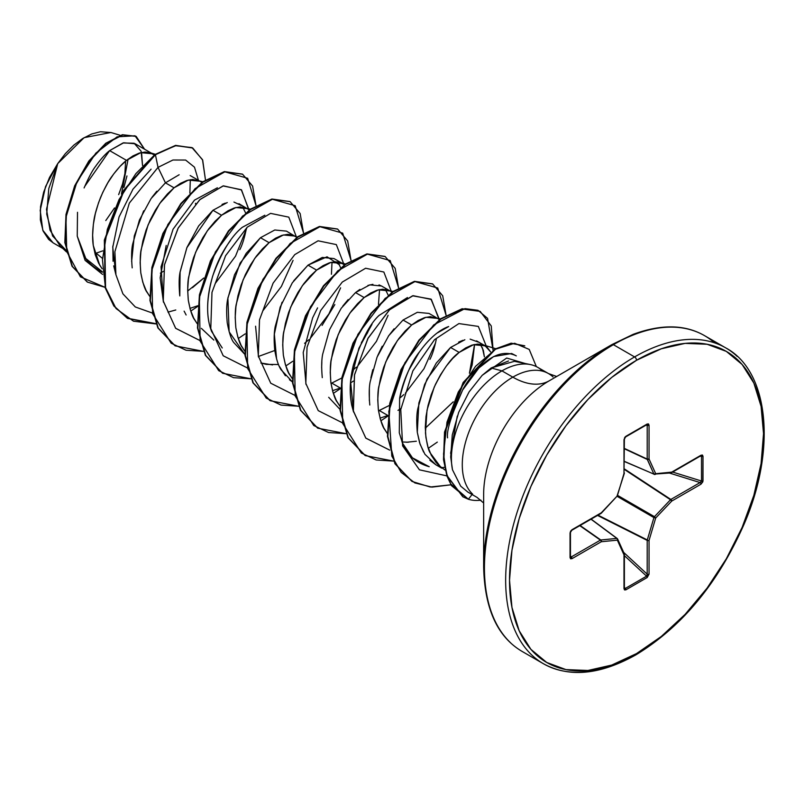 <?xml version="1.0" encoding="UTF-8"?>
<svg xmlns="http://www.w3.org/2000/svg" width="804" height="804" viewBox="0 0 804 804"><rect width="100%" height="100%" fill="white"/><g stroke="black" fill="none" stroke-linecap="round" stroke-linejoin="round"><path stroke-width="1.21" d="M483.646 494.47A92.842 53.607 120 0 1 549.293 380.764A72.933 42.109 60 0 1 512.821 377.146A72.933 42.109 -120 0 0 549.293 380.764L612.005 344.554A2.734 1.578 60 0 1 613.382 344.685L634.587 356.926A182.347 105.274 120 0 0 519.062 506.409A182.347 105.274 120 0 0 531.997 655.22A182.347 105.274 -60 0 1 519.062 506.409A182.347 105.274 -60 0 1 634.587 356.926L613.382 344.685A182.347 105.274 120 0 0 497.847 494.158A182.347 105.274 120 0 0 510.781 642.979A182.347 105.274 -60 0 1 497.847 494.158A182.347 105.274 -60 0 1 613.382 344.685A2.734 1.578 -120 0 0 612.015 344.544A181.543 104.811 120 0 0 483.646 566.89A181.543 104.811 -60 0 1 612.015 344.544L549.293 380.764A92.842 53.607 120 0 0 483.646 494.47L483.646 566.89C484.581 608.749 497.435 636.949 522.208 651.481L543.414 663.732C569.252 677.832 600.096 674.868 635.954 654.828A2.734 1.578 -120 0 0 636.527 653.582A179.604 103.696 -60 0 1 509.525 580.257A179.604 103.696 -60 0 1 636.527 360.282A2.734 1.578 -120 0 0 634.587 356.926A182.347 105.274 -60 0 1 737.188 356.403A182.347 105.274 120 0 0 634.587 356.926A2.734 1.578 60 0 1 636.527 360.282A179.604 103.696 -60 0 1 763.529 433.607A179.604 103.696 -60 0 1 636.527 653.582A2.734 1.578 60 0 1 635.954 654.828A2.734 1.578 60 0 1 634.587 654.697A182.347 105.274 -60 0 1 531.997 655.22M508.51 360.976L491.143 367.971L501.947 370.875L512.821 377.146A71.476 41.265 -60 0 0 467.536 435.748A71.476 41.265 -60 0 0 472.601 494.078A71.476 41.265 -60 0 1 467.536 435.748A71.476 41.265 -60 0 1 512.821 377.146A71.476 41.265 -60 0 1 553.041 376.945A71.476 41.265 -60 0 0 512.821 377.146L501.947 370.875A71.476 41.265 -60 0 1 537.554 367.257M542.71 371.187A71.476 41.265 120 0 0 501.947 370.875A71.476 41.265 120 0 0 452.491 469.787L460.692 486.159L467.827 492.058M440.662 467.034L430.09 452.742C428.301 449.999 426.753 443.396 425.467 432.944L427.024 410.12L434.18 387.216C442.914 369.458 451.245 357.86 459.164 352.423L450.562 347.459L436.291 363.066L424.633 384.473L417.809 408.693C416.603 414.14 416.432 422.02 417.296 432.321L420.09 444.25L424.934 454.27L435.909 464.802L441.788 468.189M102.751 250.868L96.148 253.17L102.128 258.124L96.148 253.17M77.506 212.306L77.244 236.145L84.269 256.185C86.309 260.416 90.772 264.848 97.646 269.511L102.369 272.234M152.479 153.775L154.288 155.041L150.237 152.76L145.112 152.036L139.303 153.072L133.032 155.875L126.509 160.368L140.811 152.649L152.479 153.775L135.142 143.765L123.695 142.78L109.625 150.619L126.509 160.368L119.997 166.448L113.716 173.945L107.907 182.659L102.781 192.357L98.54 202.749L95.354 213.562L93.344 224.477L92.631 235.18L93.264 245.391L95.274 254.808L98.631 263.169L102.128 268.787L99.666 265.059L93.264 245.391C92.269 239.1 92.42 231.22 93.726 221.753C94.37 215.914 96.641 207.824 100.54 197.482C104.972 187.453 108.862 180.297 112.208 176.016C117.474 168.84 122.248 163.624 126.509 160.368L109.625 150.619C105.354 153.976 100.661 159.232 95.545 166.388C92.45 170.347 88.631 177.533 84.098 187.945M179.151 174.749L165.433 182.84L174.036 187.804L167.513 193.885L161.242 201.382L155.433 210.095L150.308 219.793L146.067 230.185L142.871 240.999L140.871 251.913L140.147 262.617L140.79 272.827L142.79 282.244L146.147 290.606L149.644 296.224L147.192 292.495C144.871 289.621 142.74 283.058 140.79 272.827C139.926 261.963 140.077 254.084 141.253 249.19L148.067 224.919L159.735 203.452L174.036 187.804L165.433 182.84L151.102 198.538L139.444 219.994L132.65 244.235C131.454 249.531 131.303 257.411 132.188 267.863M197.794 305.741L189.945 308.384L197.794 305.741M227.251 202.558L212.949 210.276L221.552 215.241L215.04 221.321L208.759 228.818L202.95 237.532L197.824 247.23L193.583 257.622L190.397 268.435L188.387 279.35L187.674 290.053L188.307 300.264L190.317 309.681L193.674 318.042L197.171 323.66L194.709 319.932C192.397 317.057 190.257 310.495 188.307 300.264C187.443 289.4 187.603 281.521 188.769 276.626L195.583 252.355L207.261 230.889L221.552 215.241L212.949 210.276L198.658 225.914L186.99 247.381L180.166 271.662C178.99 276.656 178.84 284.546 179.714 295.319M184.126 311.138L186.126 314.987M260.476 237.713L246.165 253.381L234.497 274.847L227.693 299.108C226.487 304.716 226.336 312.585 227.23 322.736C229.06 332.615 231.19 339.167 233.632 342.393L244.929 354.484L229.14 331.821L227.884 297.922L240.145 263.029L260.476 237.713L269.079 242.677L260.476 237.713L274.777 229.994L286.445 231.12L296.857 237.351L292.385 234.939L287.681 234.346L281.872 235.381L275.591 238.185L269.079 242.677L283.38 234.959L295.048 236.085M272.596 364.905L260.878 363.006L266.315 364.373L278.516 364.524M244.697 351.097L242.235 347.368C239.914 344.494 237.783 337.941 235.833 327.7C234.969 316.836 235.12 308.957 236.296 304.063L243.109 279.792L254.778 258.325L269.079 242.677L262.566 248.758L256.285 256.255L250.476 264.968L245.351 274.666L241.11 285.058L237.914 295.872L235.914 306.786L235.2 317.49L235.833 327.7L237.833 337.117L241.19 345.479L244.697 351.097M333.982 258.566L322.293 257.431L308.002 265.149L316.605 270.114L310.083 276.194L303.801 283.691L297.993 292.405L292.877 302.103L288.626 312.495L285.44 323.308L283.43 334.223L282.717 344.926L283.35 355.137L285.36 364.554L288.716 372.915L292.214 378.533L289.762 374.805C287.44 371.93 285.309 365.378 283.35 355.137C282.495 344.273 282.646 336.394 283.822 331.499L290.626 307.228L302.304 285.762L316.605 270.114L308.002 265.149L293.701 280.797M282.033 302.244L275.219 326.504C273.993 332.635 273.832 340.514 274.747 350.142C276.355 359.438 278.496 366.001 281.149 369.84L292.455 381.92L289.47 379.739M330.987 383.397L331.761 383.086L340.323 388.03L332.504 390.694L340.363 388.051L331.761 383.086L341.831 377.991L331.69 383.116M392.925 291.47L382.724 289.219L376.915 290.254L370.634 293.058L364.122 297.55L378.423 289.832L390.091 290.958L381.488 285.993L369.81 284.867L355.519 292.586L364.122 297.55L357.609 303.631L351.328 311.128L345.519 319.841L340.393 329.539L336.152 339.931L332.956 350.745L330.957 361.659L330.243 372.363L330.876 382.573L332.876 391.99L336.233 400.352L339.74 405.97L337.278 402.241C334.966 399.367 332.826 392.814 330.876 382.573C330.012 371.709 330.173 363.83 331.338 358.936L338.152 334.665L349.82 313.198L364.122 297.55L355.519 292.586L341.228 308.233L329.55 329.7L322.736 353.991C321.52 359.72 321.369 367.599 322.273 377.639M328.685 397.297L339.971 409.357M378.513 410.834L379.287 410.522L387.84 415.467L379.287 410.522L389.347 405.427L378.513 410.834M387.88 415.487L380.031 418.14L387.88 415.487M436.361 317.67L429.014 313.429L417.346 312.304L403.045 320.022L411.648 324.987L405.126 331.067L398.854 338.564L393.045 347.278L387.92 356.976L383.679 367.368L380.483 378.181L378.483 389.096L377.759 399.799L378.403 410.01L380.403 419.427L383.759 427.788L387.257 433.406L384.804 429.678C382.483 426.803 380.352 420.251 378.403 410.01C377.538 399.146 377.689 391.267 378.865 386.372L385.679 362.101L397.347 340.635L411.648 324.987L403.045 320.022L388.734 335.69L377.066 357.147L370.262 381.397C369.076 386.543 368.915 394.422 369.79 405.025M406.553 442.25L416.371 441.215M84.711 186.448L109.625 150.619L123.012 142.971L134.147 143.253L141.112 151.202L142.529 165.473L141.554 152.479M190.176 175.543L198.749 180.488M202.839 181.724L192.638 179.473L186.829 180.508L180.548 183.312L174.036 187.804L188.337 180.086L200.005 181.212L201.804 182.478M160.388 273.189L163.312 271.34L160.388 273.179M239.783 249.702C242.155 245.31 244.295 238.577 246.195 229.482M245.733 213.221L242.718 207.04M238.919 203.683L249.33 209.914M250.366 209.161L240.155 206.909L234.346 207.945L228.075 210.748L221.552 215.241L235.853 207.522L247.521 208.648M322.082 325.399L334.836 304.565M340.665 267.722L337.76 261.913M316.605 270.114L330.896 262.395L342.574 263.521L344.373 264.787L339.901 262.375L335.208 261.782L329.399 262.818L323.118 265.621L316.605 270.114M388.191 295.158L385.287 289.35L388.191 295.158M390.091 290.958L391.9 292.224M353.398 381.086L350.474 382.935L353.398 381.086M408.914 370.011L419.145 352.283C411.135 362.463 404.633 377.79 399.628 398.241L403.889 394.573L399.638 398.211C405.708 364.916 429.316 333.097 448.682 326.545L437.416 332.886M429.899 359.398C432.361 354.725 434.492 347.991 436.291 339.198M440.451 318.907L430.251 316.655L424.442 317.691L418.16 320.494L411.648 324.987L425.939 317.268L437.617 318.394L439.416 319.66M400.925 408.522L397.99 410.372L400.925 408.522M484.38 356.835L483.355 350.423L480.33 344.223M476.531 340.866L485.134 345.831L490.621 351.911L487.134 347.268L482.892 344.815L477.767 344.092L471.958 345.127L465.687 347.931L459.164 352.423L473.466 344.705L485.134 345.831M464.863 339.74L450.562 347.459L459.164 352.423L452.652 358.504L446.371 366.001L440.562 374.714L435.436 384.412L431.195 394.804L428.009 405.618L425.999 416.532L425.286 427.236L425.919 437.446L427.929 446.863L431.286 455.225L435.929 462.3L438.974 465.546L445.265 470.199M105.786 220.557L114.53 207.945M121.464 194.065L128.097 159.132M120.208 135.313L110.902 132.499L84.139 137.655L57.727 163.594L46.501 209.311L50.049 230.225L60.029 245.843L66.471 251.893M66.059 250.335L52.582 235.944L46.712 214.085L48.793 188.518L57.727 163.594L45.537 186.639L40.2 210.336L42.813 230.306L53.044 242.818L62.802 248.456M77.244 236.145L85.093 260.365L102.58 274.415L85.093 260.365L77.244 236.145L85.777 258.486L102.329 271.762M192.749 148.016L175.594 145.373L155.021 154.499L135.876 173.634L119.052 199.533L107.324 229.421L102.46 259.853L105.374 287.279L116.047 308.535L133.494 321.198L155.896 323.922L127.675 318.424L114.168 306.103L105.565 287.922L104.771 240.225L124.057 190.528L155.423 154.73L158.016 167.383L165.433 182.84L158.016 167.383L129.333 203.1L114.892 251.672L115.927 274.747L122.901 293.822L135.313 306.967L152.097 312.937L135.313 306.967L122.901 293.822L115.927 274.747L114.892 251.672L129.333 203.1L158.016 167.383L172.94 160.006L185.603 160.046L194.478 167.182L198.447 180.317L194.478 167.182L185.603 160.046L172.94 160.006L158.016 167.383L155.423 154.73L175.453 145.705L191.965 147.594L202.497 159.664L205.462 179.905L202.698 160.147L192.749 148.016L175.986 145.604L155.021 154.499L175.594 145.373L192.548 147.906M105.063 287.329L80.41 276.837L66.732 251.551L65.938 217.351L76.913 181.975L95.817 153.162L117.133 136.831L134.982 135.786L144.529 149.182L136.177 136.399L122.781 134.951L106.148 143.484L89.204 161.282L75.043 186.126L66.39 214.638L65.224 242.798L72.41 266.476L87.535 282.154L105.063 287.329M87.345 282.043L72.018 266.245L64.833 242.567L65.998 214.407L74.641 185.895L88.812 161.051L105.746 143.263L122.389 134.72L135.987 136.288M136.177 136.399L122.399 134.72L105.756 143.253L88.812 161.041L74.641 185.885L65.998 214.407L64.833 242.567L72.018 266.255L87.154 281.933M190.317 179.684L189.865 193.101M451.928 415.316L462.642 390L478.862 367.981L493.576 356.594L511.645 353.489L516.299 355.881C489.485 342.454 462.843 388.463 462.642 390C451.466 414.683 446.441 430.622 447.567 437.848M444.632 467.315L442.24 467.566L444.632 467.315M399.628 398.241L399.297 432.833L402.502 443.215C403.075 442.14 405.608 459.918 429.225 466.722L412.452 457.838L402.432 443.044M474.571 344.454L469.425 373.217L472.169 364.956L474.581 344.454M453.235 401.829L425.286 428.18L453.215 401.869M407.467 297.54L379.116 315.399C369.981 323.66 361.418 340.132 353.438 364.825C349.82 379.327 349.258 392.814 351.75 405.296L353.549 411.97L350.584 381.498L358.906 348.222L372.011 324.283M306.022 384.503L303.219 352.504L312.656 317.791L317.57 307.872M379.538 289.581L378.483 304.394M332.012 262.144L331.439 274.285L332.012 262.144M222.246 347.981L211.603 331.429C201.573 306.073 211.492 265.491 230.547 240.466M264.848 215.231L242.255 227.331C231.17 236.346 221.311 252.577 212.698 276.013C206.337 298.706 205.975 317.178 211.603 331.429M217.381 187.794L194.478 200.136L173.071 229.21L161.061 266.838L163.453 302.193L160.157 277.812L166.197 245.441M187.684 291.008L203.784 278.033L192.457 287.681M115.937 274.787L113.706 265.863M113.062 261.27L112.831 246.044M501.947 370.875L491.143 367.971L482.169 375.347L469.094 391.89L458.682 412.372L452.26 434.944L450.712 457.074L452.491 469.787A71.476 41.265 -60 0 1 501.947 370.875M536.358 366.624L529.213 349.418L514.63 343.268L495.555 349.197L475.566 366.322L458.32 391.97L446.984 422.19L443.537 454.099L446.341 473.013L450.763 483.938L468.36 499.234L472.089 494.53L468.36 499.234L462.953 496.852L447.215 475.827L443.888 459.586L444.954 432.21L463.556 382.694L495.364 349.308L511.424 343.439L524.801 345.901L511.022 343.218L494.973 349.077L463.154 382.463L444.562 431.989L443.496 459.355L446.823 475.606L462.752 496.741M450.612 453.335L457.275 416.13M482.169 375.347L506.681 358.031L525.223 363.519L506.681 358.031L482.169 375.347L491.143 367.971L514.429 361.318M446.923 475.898L419.427 469.817L402.613 445.848L400.764 409.588L412.844 370.925L434.532 339.65L458.903 323.58L478.34 326.414L486.541 346.775L478.34 326.414L458.903 323.58L434.532 339.65L412.844 370.925L400.764 409.588L402.613 445.848L419.427 469.817L446.923 475.898M438.974 318.464L430.964 299.098L412.583 295.812L389.307 309.962L367.85 338.584L354.453 375.136L353.388 411.115L365.85 438.16L389.709 450.119L365.78 438.079L353.348 410.844L354.554 374.654L368.162 338.012L389.799 309.5L413.135 295.681L431.366 299.46L439.014 319.339M435.627 342.725L423.949 368.795L405.337 393.236M342.182 422.683L318.253 410.643L305.821 383.407L307.038 347.227L320.635 310.575L342.283 282.063L365.609 268.245L383.85 272.023L391.498 291.902L383.85 272.023L365.609 268.245L342.283 282.063L320.635 310.575L307.038 347.227L305.821 383.407L318.253 410.643L342.182 422.683M388.101 315.299L376.433 341.358L357.83 365.79M294.656 395.246L270.737 383.206L258.295 355.971L259.511 319.791L273.109 283.139L294.756 254.627L318.082 240.808L336.323 244.587L343.971 264.466L336.323 244.587L318.082 240.808L294.756 254.627L273.109 283.139L259.511 319.791L258.295 355.971L270.737 383.206L294.656 395.246M340.584 287.832L328.916 313.902L310.304 338.353M247.14 367.81L223.21 355.77L210.779 328.534L211.985 292.354L225.592 255.702L247.23 227.19L270.566 213.372L288.807 217.15L296.445 237.029L288.807 217.15L270.566 213.372L247.23 227.19L225.592 255.702L211.985 292.354L210.779 328.534L223.21 355.77L247.14 367.81M293.068 260.375L281.39 286.465L262.757 310.947M248.928 209.593L241.28 189.714L223.04 185.935L199.714 199.754L178.066 228.266L164.468 264.918L163.252 301.098L175.684 328.333L199.623 340.373L175.634 328.273L163.222 300.907L164.539 264.586L178.287 227.874L200.055 199.432L223.422 185.845L241.552 189.965L248.949 210.206M247.039 227.371L235.532 256.154L215.211 283.531M175.774 309.982L167.976 312.113M190.759 311.088L197.673 306.424M255.963 205.462L247.652 178.267L224.859 171.835L195.111 188.598L167.845 224.537L151.805 270.265L152.609 313.64L171.162 343.207L186.005 350.222L203.412 351.358L175.171 345.841L158.237 328.052L150.358 300.676L152.298 267.652L163.292 233.713L181.242 203.794L202.94 182.166L224.638 171.875L242.587 174.217L252.617 186.066L255.963 205.462M238.275 338.524L245.2 333.861M303.49 232.899L295.168 205.703L272.385 199.271L242.637 216.035L215.371 251.974L199.332 297.701L200.136 341.077L218.688 370.644L233.522 377.659L250.938 378.795L222.688 373.277L205.744 355.468L197.874 328.092L199.824 295.058L210.829 261.129L228.778 231.21L250.476 209.593L272.174 199.312L290.123 201.663L300.143 213.512L303.49 232.899M285.802 365.961L292.716 361.297M351.016 260.335L342.695 233.14L319.912 226.708L290.154 243.471L262.888 279.41L246.848 325.138L247.662 368.513L266.214 398.08L281.048 405.085L298.465 406.231L270.214 400.724L253.27 382.915L245.401 355.549L247.341 322.504L258.355 288.576L276.295 258.647L298.003 237.029L319.701 226.738L337.64 229.1L347.67 240.949L351.016 260.335M333.318 393.397L340.243 388.734M398.533 287.772L390.211 260.576L367.428 254.134L337.68 270.908L310.414 306.847L294.375 352.574L295.179 395.95L313.741 425.517L328.575 432.522L345.981 433.668L317.761 428.17L300.817 410.382L292.927 383.016L294.857 349.981L305.852 316.052L323.791 286.113L345.499 264.486L367.197 254.185L385.146 256.526L395.186 268.375L398.533 287.772M380.845 420.834L387.769 416.171L380.845 420.834M446.059 315.208L437.728 288.013L414.934 281.581L385.186 298.364L357.911 334.333L341.891 380.071L342.715 423.447L361.308 452.994L376.161 459.978L393.578 461.094L365.277 455.597L348.333 437.808L340.444 410.442L342.383 377.418L353.378 343.479L371.317 313.55L393.015 291.922L414.713 281.621L432.663 283.963L442.713 295.802L446.059 315.208M428.371 448.27L437.316 442.11M493.083 350.253L487.566 318.354L477.988 310.294L464.983 308.625L433.728 324.876L404.884 362.805L388.794 411.336L391.819 456.099L401.186 472.39L414.884 482.933L431.899 487.123L451.004 484.802L430.21 487.013L412.06 481.445L395.307 463.898L387.84 436.471L390.161 403.548L401.357 369.92L419.316 340.383L440.883 319.108L462.411 309.027L480.199 311.399L491.264 325.962L493.083 350.253M127.474 318.304L113.897 306.043L105.223 287.892L104.339 240.155L123.615 190.367L155.021 154.499L123.665 190.297L104.369 239.994L105.163 287.701L113.776 305.872L127.273 318.193L155.775 323.66M242.386 174.106L224.246 171.644L202.538 181.935L180.84 203.563L162.9 233.492L151.896 267.42L149.956 300.455L157.835 327.821L174.981 345.73L157.926 327.972L149.976 300.565L151.886 267.451L162.931 233.421L180.94 203.442L202.708 181.815L224.457 171.604L242.386 174.106M289.922 201.553L271.782 199.08L250.084 209.362L228.386 230.979L210.437 260.898L199.422 294.827L197.482 327.871L205.352 355.237L222.487 373.156L205.432 355.398L197.493 327.982L199.422 294.867L210.467 260.838L228.477 230.859L250.255 209.241L271.993 199.04L289.922 201.553M337.64 229.1L319.309 226.517L297.611 236.798L275.903 258.416L257.953 288.345L246.949 322.273L244.999 355.318L252.878 382.694L269.822 400.492L252.958 382.845L245.019 355.438L246.939 322.314L257.983 288.284L276.003 258.295L297.771 236.677L319.52 226.477L337.449 228.989M385.146 256.526L366.805 253.953L345.097 264.255L323.399 285.892L305.46 315.821L294.465 349.76L292.535 382.784L300.415 410.151L317.57 428.06L300.505 410.301L292.545 382.905L294.455 349.79L305.49 315.761L323.499 285.762L345.268 264.134L367.016 253.913L384.945 256.406M432.462 283.842L414.321 281.39L392.623 291.691L370.925 313.329L352.976 343.258L341.981 377.187L340.052 410.221L347.931 437.577L365.076 455.486L348.021 437.738L340.062 410.331L341.981 377.217L353.006 343.197L371.016 313.198L392.784 291.571L414.532 281.35L432.462 283.842M479.998 311.289L462.009 308.796L440.491 318.876L418.914 340.152L400.965 369.699L389.769 403.327L387.448 436.25L394.915 463.667L411.869 481.325L394.995 463.828L387.458 436.371L389.759 403.357L400.985 369.639L419.015 340.032L440.662 318.756L462.22 308.756L479.998 311.289M151.092 169.172L132.972 189.161L119.062 216.889L112.751 247.3L115.937 274.807M258.385 356.484L274.797 350.474M255.582 326.203L258.496 357.056M361.378 342.594L367.699 332.504M408.904 370.031L419.165 352.252M467.968 499.013L451.546 485.706L447.054 476.29L443.547 459.868L444.511 432.291L463.124 382.523L495.093 349.006L511.213 343.197L524.6 345.79M131.625 261.491L134.308 235.863L143.655 210.859M151.946 197.352L156.82 191.221M435.848 464.762L429.849 460.23M423.587 452.059L419.618 442.853L417.296 432.321L418.854 403.075L426.994 379.106M427.035 379.026L450.562 347.459M458.632 342.122L462.903 340.313M470.129 339.127L478.32 342.122M482.4 347.77L484.39 356.835M408.321 442.22L402 441.969M369.358 400.734L369.368 389.397M370.865 377.9L372.795 369.689M377.689 355.659L382.232 346.212M388.332 336.253L394.071 328.826M321.64 367.84L321.851 361.85M342.785 306.083L348.162 299.57M355.519 292.586L359.89 289.4M367.93 285.42L372.915 284.325M379.016 284.907L381.598 286.063M356.373 367.137L352.112 370.765M285.39 375.769L279.279 366.252M276.586 359.026L274.345 334.142L280.144 307.198L292.314 282.807L308.002 265.149L327.047 256.808L339.569 264.878M308.847 339.7L304.595 343.328M179.794 295.922L180.096 272.174L186.85 247.722L212.949 210.276M222.035 204.447L225.341 203.11M233.944 202.055L241.401 205.563M714.535 342.846A182.347 105.274 120 0 0 613.382 344.685A182.347 105.274 -60 0 1 692.736 330.404M636.527 360.282L661.3 348.795L685.129 343.378L707.078 344.253L726.324 351.388L742.122 364.483L753.861 383.066L761.086 406.402L763.529 433.607L761.086 463.627L753.861 495.304L742.122 527.434L726.324 558.78L707.078 588.126L685.129 614.356L661.3 636.456L636.527 653.582L611.743 665.069L587.925 670.476L565.966 669.601L546.72 662.476L530.921 649.371L519.193 630.788L511.957 607.452L509.525 580.257L511.957 550.237L519.193 518.55L530.921 486.42L546.72 455.084L565.966 425.728L587.925 399.498L611.743 377.398L636.527 360.282M671.742 472.119L670.858 472.722L671.742 472.119L655.702 473.707L649.059 459.024L649.059 425.266L647.18 424.009L625.864 436.321L623.984 439.738L623.984 473.496L617.341 495.857L601.302 512.791L572.066 529.665L570.046 533.002L570.046 557.614L572.066 558.619A1.367 0.794 -120 0 0 571.192 556.991A1.367 0.794 60 0 1 572.066 558.619L601.302 541.735A1.367 0.794 -120 0 0 600.417 540.117A1.367 0.794 60 0 1 601.302 541.735A1.367 1.035 -95.7 0 0 600.789 539.986L616.829 538.399L600.789 539.986A1.367 0.734 125 0 0 600.417 540.117L579.795 525.665L600.417 540.117L571.192 556.991L570.448 555.835L571.192 556.991L600.417 540.117A1.367 0.734 -55 0 1 600.789 539.986L580.096 525.494L600.789 539.986A1.367 1.035 84.3 0 1 601.302 541.735L617.341 540.147L623.984 554.83L623.984 588.588L624.537 589.935L625.864 589.845L647.18 577.533L649.059 574.116L649.059 540.358L655.702 518.007L671.742 501.073L700.977 484.189L702.847 481.777L702.997 456.24L702.415 455.044L700.977 455.245L671.742 472.119L655.702 473.707L649.059 459.024L649.059 425.266L648.516 423.929L647.18 424.009L625.14 436.914L623.984 439.738L623.984 473.496L617.341 495.857L601.302 512.791L572.066 529.665L570.639 531.122L570.046 533.002L570.046 557.614L570.639 558.81L572.066 558.619L601.302 541.735L617.341 540.147L623.984 554.83L623.984 588.588L625.864 589.845L647.18 577.533L649.059 574.116L649.059 540.358L655.702 518.007L671.742 501.073L700.977 484.189L702.997 480.852L702.997 456.24L700.977 455.245A1.367 0.794 60 0 1 700.696 455.868L700.696 455.868A1.367 0.794 -120 0 0 700.977 455.245L671.742 472.119A1.367 0.794 60 0 1 671.461 472.742L670.496 472.852A1.367 1.035 -95.7 0 0 671.742 472.119L670.496 472.852M123.927 187.473L126.952 175.935M111.103 132.559L100.44 131.735L91.756 133.956L82.732 138.499L73.827 145.142L65.345 153.644L57.727 163.594L49.516 177.473L43.657 192.166L40.532 206.658L40.371 219.924L43.135 231.08L48.642 239.431L53.325 242.979M125.615 161.112L124.881 173.664L122.509 184.076L118.65 194.638M468.36 499.234A70.933 40.954 120 0 0 480.953 500.178A70.933 40.954 -60 0 1 468.36 499.234M195.442 204.005L195.623 203.281M624.386 461.365L653.933 474.139L647.29 459.456L624.386 448.783L647.29 459.456A1.367 0.734 -65 0 1 647.21 459.074L647.21 425.316L645.843 425.256L647.21 425.316L647.21 459.074L624.386 448.431L647.21 459.074L653.933 474.139L624.386 461.365M616.829 538.399L591 519.203L616.829 538.399A1.367 0.784 -53.4 0 1 617.191 538.489A1.367 0.784 126.6 0 0 616.829 538.399A1.367 1.035 84.3 0 1 617.341 540.147A1.367 1.035 -24.3 0 0 617.623 539.042A1.367 1.035 155.7 0 1 617.341 540.147A1.367 1.035 -95.7 0 0 616.829 538.399M624.557 588.458L624.065 587.523L625.271 588.468A1.367 0.794 60 0 1 625.864 589.845A1.367 0.794 -120 0 0 625.271 588.468L624.386 587.402L625.271 588.468L646.587 576.156L624.386 555.644L646.587 576.156A1.367 0.794 60 0 1 647.18 577.533A1.367 0.794 -120 0 0 646.587 576.156L625.271 588.468L624.065 587.523A1.367 0.794 180 0 1 624.386 588.036A1.367 0.794 180 0 1 623.984 588.588A1.367 0.794 0 0 0 624.386 588.036L624.386 554.278A1.367 0.794 180 0 1 623.984 554.83A1.367 0.794 0 0 0 624.386 554.278A1.367 0.794 0 0 0 624.336 554.067M623.673 552.408L647.21 574.167L647.21 540.409L597.543 515.424L647.21 540.409A1.367 0.703 -63.3 0 1 647.29 539.936L653.933 517.585L617.221 496.39L653.933 517.585A1.367 0.683 -60 0 1 654.456 516.681L670.496 499.746L624.386 469.466L670.496 499.746A1.367 0.703 -56.7 0 1 670.858 499.445L700.093 482.571L669.491 473.064L700.093 482.571A1.367 0.794 60 0 1 700.977 484.189A1.367 0.794 -120 0 0 700.093 482.571L670.858 499.445L624.386 468.923L670.858 499.445A1.367 0.794 60 0 1 671.742 501.073A1.367 0.794 -120 0 0 670.858 499.445A1.367 0.703 123.3 0 0 670.496 499.746L671.742 501.073L670.496 499.746L654.456 516.681L617.743 495.485L654.456 516.681L655.702 518.007L654.456 516.681A1.367 0.683 120 0 0 653.933 517.585L655.702 518.007L653.933 517.585L647.29 539.936L598.005 515.153L647.29 539.936A1.367 0.703 116.7 0 0 647.21 540.409A1.367 0.794 0 0 0 649.059 540.358A1.367 0.794 180 0 1 647.21 540.409L647.19 575.383L646.587 576.156L647.21 574.167A1.367 0.794 0 0 0 649.059 574.116A1.367 0.794 180 0 1 647.21 574.167L623.673 552.408M672.646 472.059L701.51 481.023L701.51 456.411L700.143 456.18L701.51 456.411A1.367 0.794 0 0 0 702.997 456.24A1.367 0.794 180 0 1 701.51 456.411L701.51 481.023L700.093 482.571L701.51 481.023A1.367 0.794 0 0 0 702.997 480.852A1.367 0.794 180 0 1 701.51 481.023L672.646 472.059M700.947 455.747L700.696 455.868A1.367 0.794 -120 0 1 700.093 455.848L701.51 456.411L700.093 455.848L701.138 455.798M654.456 474.44L655.702 473.707L653.933 474.139L654.456 474.44A1.367 0.784 -66.6 0 1 654.195 474.41A1.367 0.784 -66.6 0 1 653.933 474.139L670.908 472.923M647.19 424.653L647.21 425.316A1.367 0.794 0 0 0 649.059 425.266A1.367 0.794 180 0 1 647.21 425.316L646.587 424.703L647.21 425.316M624.557 437.728L625.271 437.004A1.367 0.794 -120 0 0 625.582 436.944L625.582 436.944A1.367 0.794 -120 0 0 625.864 436.321A1.367 0.794 60 0 1 625.582 436.944L624.386 439.185A1.367 0.794 180 0 1 623.984 439.738A1.367 0.794 0 0 0 624.386 439.185L623.984 473.496A1.367 0.794 0 0 0 624.386 472.943M601.302 512.791L601.02 513.414A1.367 0.794 -120 0 0 601.302 512.791L600.417 513.394A1.367 0.794 -120 0 0 601.02 513.414L571.785 530.288A1.367 0.794 -120 0 0 572.066 529.665A1.367 0.794 60 0 1 571.785 530.288L570.448 532.439A1.367 0.794 180 0 1 570.448 532.449A1.367 0.794 180 0 1 570.046 533.002A1.367 0.794 0 0 0 570.448 532.449A1.367 0.794 0 0 0 570.337 532.137L570.609 531.163M571.192 556.991L570.337 556.76A1.367 0.794 180 0 1 570.448 557.061A1.367 0.794 180 0 1 570.046 557.614A1.367 0.794 0 0 0 570.448 557.061A1.367 0.794 0 0 0 570.337 556.76L571.192 556.991L570.609 557.303M653.933 474.139A1.367 1.035 -24.3 0 0 655.702 473.707A1.367 1.035 84.3 0 1 654.888 474.511M649.059 459.024A1.367 1.035 155.7 0 1 647.29 459.456L649.059 459.024L647.21 459.074A1.367 0.794 0 0 0 649.059 459.024M647.18 424.009A1.367 0.794 60 0 1 646.898 424.633A1.367 0.794 -120 0 0 647.18 424.009M624.065 472.43L623.984 473.496M624.386 554.278L624.266 553.715A1.367 1.035 155.7 0 1 623.984 554.83A1.367 1.035 -24.3 0 0 624.276 553.725L617.623 539.032A1.367 1.035 -24.3 0 0 617.351 538.7A1.367 0.784 126.6 0 0 617.191 538.489L591.131 519.123M617.341 495.857L601.332 513.173M616.99 496.229L624.336 473.325M556.7 376.483L548.559 373.609L537.685 367.327M514.188 361.267L530.268 364.544M483.646 503.023L477.084 497.415L467.606 491.937M333.972 258.556L342.574 263.521M149.815 152.629L155.323 154.288M201.362 328.364L213.844 340.082M339.901 262.375L345.398 264.034M482.47 344.685L495.676 348.675M612.015 344.544L633.17 334.343C661.28 323.992 685.068 324.424 704.555 335.65L725.761 347.901C768.714 370.714 777.046 448.893 743.7 525.072C717.6 583.734 681.691 626.989 635.954 654.828M654.868 474.511L624.386 461.516M700.696 455.868L671.461 472.742M625.582 436.944L647.009 424.582M617.623 539.032L617.191 538.489M570.448 532.439L570.448 557.182"/></g></svg>
